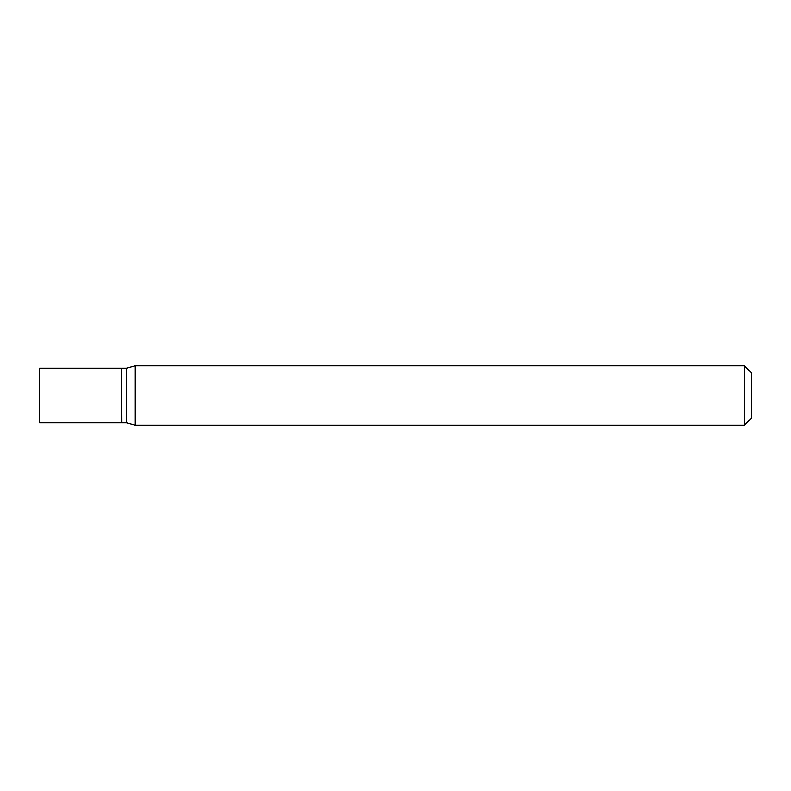 <?xml version="1.0" encoding="UTF-8"?>
<svg xmlns="http://www.w3.org/2000/svg" width="791" height="791" viewBox="0 0 791 791"><rect width="100%" height="100%" fill="white"/><g stroke="black" fill="none" stroke-linecap="round" stroke-linejoin="round"><path stroke-width="1.19" d="M39.55 395.5L39.55 422.79L121.656 422.79L121.656 368.21L39.55 368.21L39.55 395.5M121.656 368.448L121.893 422.79L126.402 422.79L135.261 425.163L744.331 425.163L744.331 365.838L135.261 365.838L135.261 425.163M121.893 368.21L126.402 368.21L126.402 422.79M744.331 365.838L751.45 372.957L751.45 418.043L744.331 425.163M126.402 368.21L135.261 365.838"/></g></svg>
